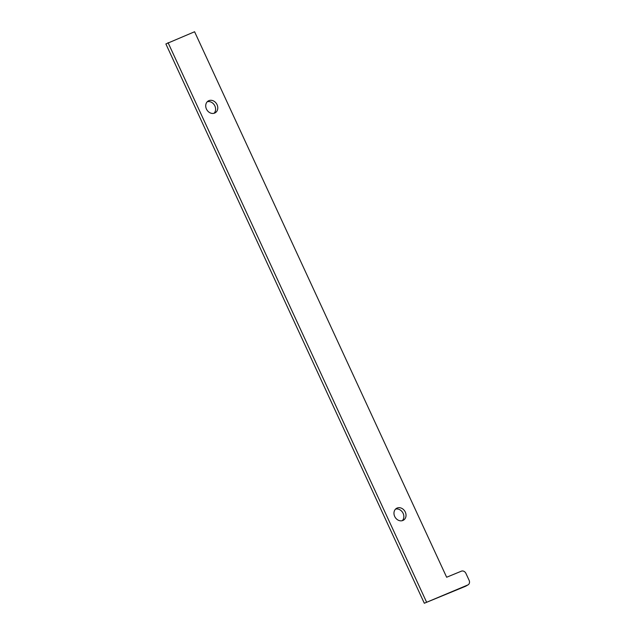 <?xml version="1.0" encoding="UTF-8"?>
<svg xmlns="http://www.w3.org/2000/svg" width="635" height="635" viewBox="0 0 635 635"><rect width="100%" height="100%" fill="white"/><g stroke="black" fill="none" stroke-linecap="round" stroke-linejoin="round"><path stroke-width="0.95" d="M465.59 586.264L424.315 603.25L165.878 43.95L194.588 31.75L446.643 577.239L461.383 571.175A3.81 3.175 -120.4 0 1 465.931 573.413L469.122 580.319A3.81 3.175 -120.4 0 1 468.098 584.819A3.81 3.175 -120.4 0 1 467.765 584.986L465.59 586.264A3.81 3.175 59.6 0 0 465.923 586.097L468.098 584.819M395.526 509.127A6.858 5.723 -120.4 0 1 402.757 512.643A6.858 5.723 -120.4 0 1 402.296 520.668M207.28 101.735A6.858 5.723 -120.4 0 1 214.511 105.251A6.858 5.723 -120.4 0 1 214.051 113.276M206.446 109.053A6.858 5.723 -120.4 0 1 208.28 100.949A6.858 5.723 -120.4 0 1 216.694 103.973A6.858 5.723 -120.4 0 1 215.225 112.784A6.858 5.723 -120.4 0 1 206.446 109.053M394.692 516.445A6.858 5.723 -120.4 0 1 396.526 508.341A6.858 5.723 -120.4 0 1 404.932 511.365A6.858 5.723 -120.4 0 1 403.471 520.176A6.858 5.723 -120.4 0 1 394.692 516.445M424.315 603.25L467.765 584.986M168.061 42.672L426.49 601.972"/></g></svg>
